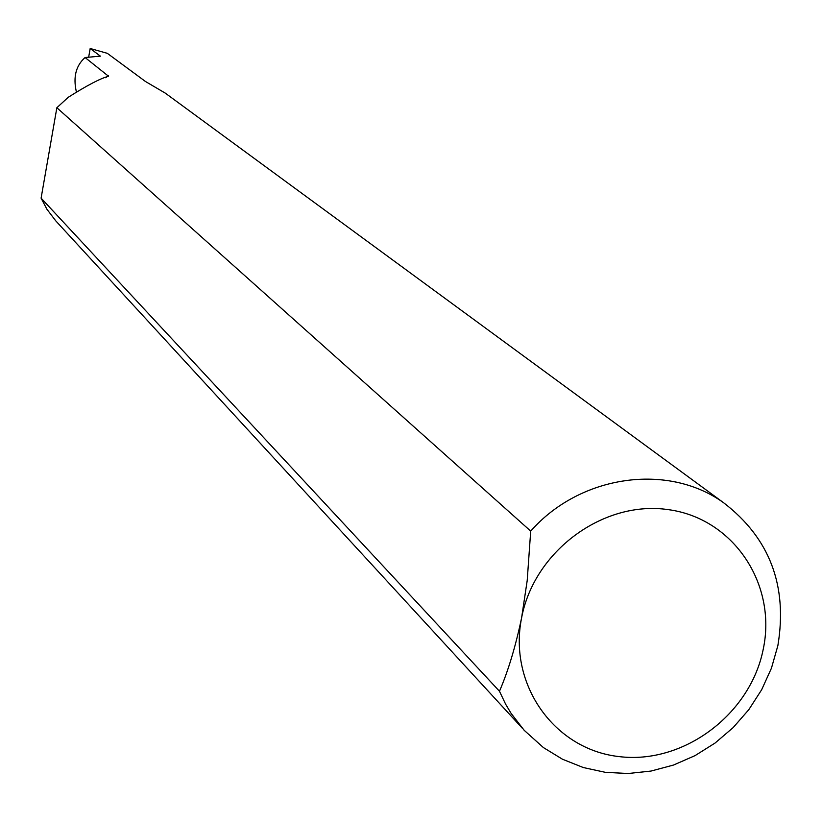 <?xml version="1.0" encoding="UTF-8"?>
<svg xmlns="http://www.w3.org/2000/svg" width="822" height="822" viewBox="0 0 822 822"><rect width="100%" height="100%" fill="white"/><g stroke="black" fill="none" stroke-linecap="round" stroke-linejoin="round"><path stroke-width="1.23" d="M763.237 649.226C777.16 583.877 733.152 518.179 668.163 509.619C603.389 500.074 534.084 551.079 521.6 617.867C515.61 646.39 508.243 670.844 499.478 691.251L505.653 704.228L511.14 713.434L524.189 730.306L543.414 747.578L562.464 759.22L583.281 767.532L605.352 772.331L628.121 773.512L651.024 771.057L673.516 765.046L695.032 755.634L715.068 743.047L733.132 727.614L748.791 709.694L761.665 689.73L771.437 668.204L777.869 645.63C787.784 585.737 769.69 538.112 723.617 502.756C667.937 462.478 580.188 474.89 530.704 531.104L527.2 580.548L521.6 617.867C508.14 684.531 554.275 749.304 618.771 756.559C683.092 764.789 750.27 714.708 763.237 649.226M88.725 56.831L90.184 48.488L100.387 56.143L85.087 57.53C75.943 65.616 73.024 76.98 76.323 91.643M723.617 502.756L165.191 93.071L145.494 81.512L107.312 53.327L90.184 48.488M530.704 531.104L56.862 107.733L68.205 97.315C87.276 85.252 100.736 78.244 108.576 76.282L85.087 57.53M522.504 728.415L55.711 220.799L46.905 209.22L41.1 198.143L499.478 691.251M56.862 107.733L41.1 198.143M108.504 75.583L105.709 77.751"/></g></svg>
